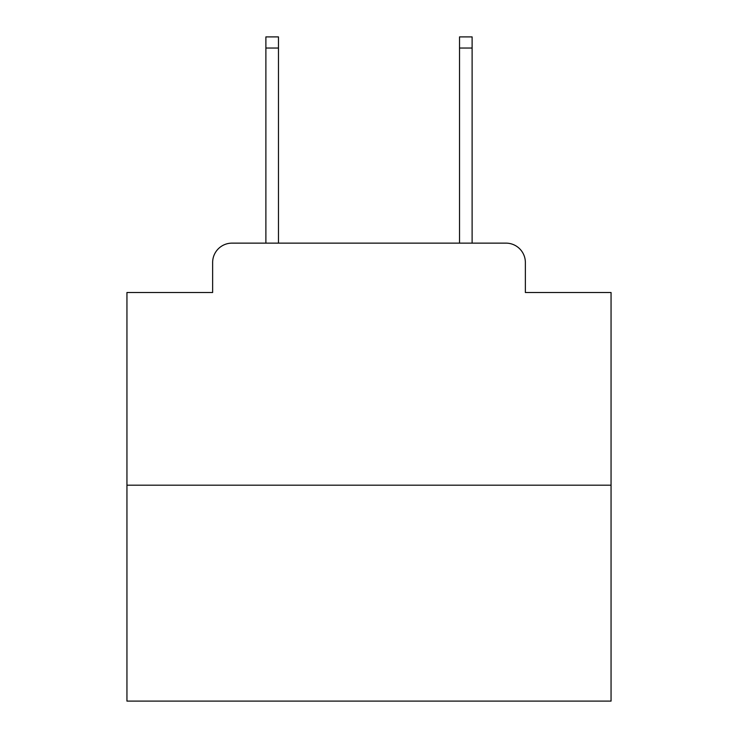 <?xml version="1.0" encoding="UTF-8"?>
<svg xmlns="http://www.w3.org/2000/svg" width="738" height="738" viewBox="0 0 738 738"><rect width="100%" height="100%" fill="white"/><g stroke="black" fill="none" stroke-linecap="round" stroke-linejoin="round"><path stroke-width="1.11" d="M212.636 262.497L212.636 292.506L212.636 262.497A19.363 19.363 0 0 1 232 243.134L265.883 243.134L265.883 36.9L278.475 36.9L278.475 243.134L459.525 243.134L459.525 36.9L472.117 36.9L472.117 243.134L506 243.134L232 243.134M611.055 485.189L126.945 485.189L126.945 701.1L611.055 701.1L611.055 292.506L525.364 292.506L525.364 262.497A19.363 19.363 0 0 0 506 243.134M126.945 485.189L126.945 292.506L212.636 292.506M525.364 292.506L525.364 262.497M265.883 48.035L278.475 48.035M472.117 48.035L459.525 48.035"/></g></svg>

